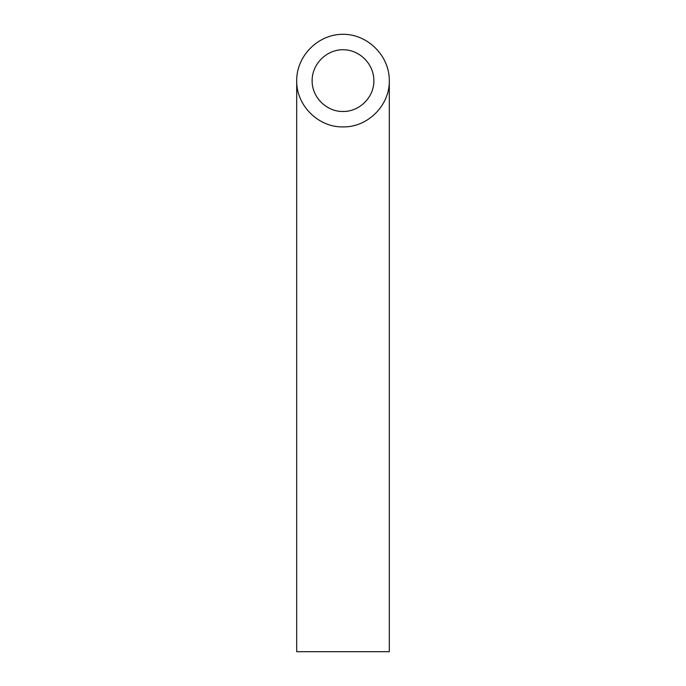 <?xml version="1.0" encoding="UTF-8"?>
<svg xmlns="http://www.w3.org/2000/svg" width="686" height="686" viewBox="0 0 686 686"><rect width="100%" height="100%" fill="white"/><g stroke="black" fill="none" stroke-linecap="round" stroke-linejoin="round"><path stroke-width="1.03" d="M343 111.475C359.498 111.818 374.213 97.103 373.87 80.605C373.99 64.09 359.515 49.615 343 49.735C326.485 49.615 312.01 64.09 312.13 80.605C311.787 97.103 326.502 111.818 343 111.475M389.305 651.7L296.695 651.7L296.695 80.605C296.172 105.352 318.253 127.433 343 126.91C367.747 127.433 389.828 105.352 389.305 80.605L389.305 651.7M389.305 80.605C389.485 55.832 367.773 34.12 343 34.3C318.227 34.12 296.515 55.832 296.695 80.605"/></g></svg>
